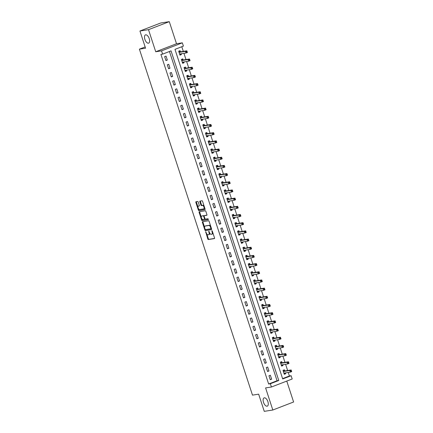 <?xml version="1.0" encoding="UTF-8"?>
<svg xmlns="http://www.w3.org/2000/svg" width="433" height="433" viewBox="0 0 433 433"><rect width="100%" height="100%" fill="white"/><g stroke="black" fill="none" stroke-linecap="round" stroke-linejoin="round"><path stroke-width="0.65" d="M205.653 231.633L207.797 238.946A0.677 0.336 -111.1 0 0 208.343 239.536L214.395 238.594A0.677 0.336 -111.1 0 0 214.427 238.583A0.677 0.336 -111.1 0 0 214.519 237.901L212.289 231.07L211.883 230.665L212.105 232.028A2.17 1.072 -111.1 0 1 211.813 234.221A2.17 1.072 -111.1 0 1 211.705 234.253L211.201 234.329A2.17 1.072 -111.1 0 1 209.453 232.44L208.782 231.146L208.982 232.516A2.17 1.072 -111.1 0 1 208.69 234.708A2.17 1.072 -111.1 0 1 208.576 234.74L208.073 234.816A2.17 1.072 -111.1 0 1 206.325 232.932L205.653 231.633M148.432 43.203A4.427 2.181 -111.1 0 0 148.654 43.143A4.427 2.181 -111.1 0 0 149.179 38.45A4.427 2.181 -111.1 0 0 145.694 34.824A4.427 2.181 -111.1 0 0 145.466 34.884A4.427 2.181 -111.1 0 0 144.947 39.582A4.427 2.181 -111.1 0 0 148.432 43.203M267.074 406.197A4.427 2.181 -111.1 0 0 267.302 406.138A4.427 2.181 -111.1 0 0 267.821 401.445A4.427 2.181 -111.1 0 0 264.336 397.819A4.427 2.181 -111.1 0 0 264.114 397.878A4.427 2.181 -111.1 0 0 263.589 402.571A4.427 2.181 -111.1 0 0 267.074 406.197M198.227 202.049A0.677 0.336 -111.1 0 0 197.681 201.459L195.981 201.724A0.677 0.336 -111.1 0 0 195.949 201.729A0.677 0.336 -111.1 0 0 195.857 202.417L198.336 210A0.677 0.336 -111.1 0 0 198.882 210.59L204.933 209.648A0.677 0.336 -111.1 0 0 204.966 209.637A0.677 0.336 -111.1 0 0 205.058 208.95L202.579 201.367A0.677 0.336 -111.1 0 0 202.032 200.777L199.981 201.096A0.677 0.336 -111.1 0 0 199.949 201.107A0.677 0.336 -111.1 0 0 199.857 201.794L200.917 205.036A0.677 0.336 -111.1 0 0 201.464 205.626L202.482 205.469A1.819 0.893 -111.1 0 1 203.911 206.958A1.819 0.893 -111.1 0 1 203.694 208.885A1.819 0.893 -111.1 0 1 203.602 208.906L199.624 209.529A1.819 0.893 -111.1 0 1 198.19 208.04A1.819 0.893 -111.1 0 1 198.406 206.113A1.819 0.893 -111.1 0 1 198.498 206.092L199.164 205.989A0.677 0.336 -111.1 0 0 199.196 205.978A0.677 0.336 -111.1 0 0 199.288 205.291L198.227 202.049M162.619 54.13L161.547 50.861L182.325 42.835L183.397 46.109L174.975 49.362L282.706 378.967L291.128 375.714L292.199 378.989L271.421 387.01L270.349 383.741L278.776 380.488L171.04 50.877L162.619 54.13L160.908 54.401L268.639 384.006L270.349 383.741M271.421 387.01L265.602 387.919L272.822 410.013L264.26 411.35L258.647 394.165L252.482 395.129L139.399 49.156L145.564 48.193L139.946 31.008L148.508 29.671L155.728 51.765L161.547 50.861M202.514 221.707A0.677 0.336 -111.1 0 0 202.482 221.718A0.677 0.336 -111.1 0 0 202.39 222.4L204.869 229.983A0.677 0.336 -111.1 0 0 205.415 230.572L211.461 229.631A0.677 0.336 -111.1 0 0 211.499 229.62A0.677 0.336 -111.1 0 0 211.591 228.933L209.112 221.35A0.677 0.336 -111.1 0 0 208.565 220.76L202.514 221.707M201.599 219.991L199.126 212.408A0.677 0.336 -111.1 0 1 199.212 211.721A0.677 0.336 -111.1 0 1 199.25 211.715L205.302 210.768A0.677 0.336 -111.1 0 1 205.848 211.358L206.904 214.606A0.677 0.336 -111.1 0 1 206.817 215.293A0.677 0.336 -111.1 0 1 206.779 215.298L204.327 215.683A0.677 0.336 -111.1 0 0 204.289 215.694A0.677 0.336 -111.1 0 0 204.203 216.376L204.906 218.53A0.677 0.336 -111.1 0 0 205.448 219.12L208.002 218.725L208.322 219.618L202.146 220.581A0.677 0.336 -111.1 0 1 201.599 219.991L202.162 219.775L201.832 218.762M139.946 31.008L160.724 22.987L169.287 21.65L148.508 29.671M272.822 410.013L293.601 401.992L286.765 381.089M268.639 384.006L277.06 380.753L169.444 51.495M271.643 379.162L270.354 375.232L268.953 375.774L270.235 379.703L271.643 379.162L270.138 379.395M268.969 370.978L267.681 367.049L266.279 367.59L267.562 371.519L268.969 370.978L267.464 371.211M266.29 362.794L265.007 358.865L263.605 359.412L264.888 363.336L266.29 362.794L264.785 363.033M263.616 354.611L262.333 350.687L260.931 351.228L262.214 355.152L263.616 354.611L262.111 354.849M260.942 346.427L259.659 342.503L258.252 343.044L259.54 346.974L260.942 346.427L259.437 346.665M258.268 338.249L256.986 334.319L255.578 334.861L256.866 338.79L258.268 338.249L256.764 338.482M255.594 330.065L254.312 326.136L252.904 326.677L254.187 330.606L255.594 330.065L254.09 330.298M252.921 321.881L251.633 317.952L250.231 318.493L251.513 322.423L252.921 321.881L251.416 322.114M250.242 313.698L248.959 309.768L247.557 310.315L248.84 314.239L250.242 313.698L248.742 313.93M247.568 305.514L246.285 301.59L244.883 302.131L246.166 306.055L247.568 305.514L246.063 305.752M244.894 297.33L243.611 293.406L242.209 293.947L243.492 297.872L244.894 297.33L243.389 297.568M242.22 289.147L240.937 285.223L239.53 285.764L240.818 289.693L242.22 289.147L240.716 289.385M239.546 280.968L238.264 277.039L236.856 277.58L238.139 281.51L239.546 280.968L238.042 281.201M236.873 272.785L235.59 268.855L234.183 269.396L235.465 273.326L236.873 272.785L235.368 273.017M234.199 264.601L232.911 260.671L231.509 261.213L232.792 265.142L234.199 264.601L232.694 264.834M231.52 256.417L230.237 252.488L228.835 253.034L230.118 256.958L231.52 256.417L230.015 256.65M228.846 248.233L227.563 244.309L226.161 244.851L227.444 248.775L228.846 248.233L227.341 248.472M226.172 240.05L224.889 236.126L223.488 236.667L224.77 240.596L226.172 240.05L224.667 240.288M223.498 231.871L222.216 227.942L220.808 228.483L222.097 232.413L223.498 231.871L221.994 232.104M220.825 223.688L219.542 219.758L218.135 220.3L219.417 224.229L220.825 223.688L219.32 223.921M218.151 215.504L216.863 211.575L215.461 212.116L216.744 216.045L218.151 215.504L216.646 215.737M215.477 207.32L214.189 203.391L212.787 203.932L214.07 207.862L215.477 207.32L213.972 207.553M212.798 199.137L211.515 195.207L210.113 195.754L211.396 199.678L212.798 199.137L211.293 199.369M210.124 190.953L208.841 187.029L207.439 187.57L208.722 191.494L210.124 190.953L208.619 191.191M207.45 182.769L206.168 178.845L204.76 179.386L206.048 183.316L207.45 182.769L205.946 183.007M204.777 174.591L203.494 170.662L202.087 171.203L203.375 175.132L204.777 174.591L203.272 174.824M202.103 166.407L200.82 162.478L199.413 163.019L200.696 166.949L202.103 166.407L200.598 166.64M199.429 158.224L198.141 154.294L196.739 154.835L198.022 158.765L199.429 158.224L197.924 158.456M196.75 150.04L195.467 146.11L194.065 146.652L195.348 150.581L196.75 150.04L195.251 150.273M194.076 141.856L192.793 137.927L191.391 138.473L192.674 142.397L194.076 141.856L192.571 142.094M191.402 133.673L190.119 129.748L188.718 130.29L190 134.214L191.402 133.673L189.898 133.911M188.728 125.489L187.446 121.565L186.038 122.106L187.327 126.035L188.728 125.489L187.224 125.727M186.055 117.311L184.772 113.381L183.365 113.922L184.647 117.852L186.055 117.311L184.55 117.543M183.381 109.127L182.098 105.197L180.691 105.739L181.974 109.668L183.381 109.127L181.876 109.36M180.707 100.943L179.419 97.014L178.017 97.555L179.3 101.484L180.707 100.943L179.202 101.176M178.028 92.759L176.745 88.83L175.343 89.371L176.626 93.301L178.028 92.759L176.523 92.992M175.354 84.576L174.071 80.646L172.67 81.193L173.952 85.117L175.354 84.576L173.85 84.814M172.68 76.392L171.398 72.468L169.996 73.009L171.279 76.933L172.68 76.392L171.176 76.63M170.007 68.208L168.724 64.284L167.317 64.826L168.605 68.755L170.007 68.208L168.502 68.446M167.333 60.03L166.05 56.101L164.643 56.642L165.926 60.571L167.333 60.03L165.828 60.263M282.592 378.621L289.417 375.985L288.264 372.456M287.631 370.513L285.591 364.272M284.957 362.329L282.917 356.088M282.278 354.145L280.243 347.905M279.604 345.962L277.569 339.726M276.931 337.778L274.89 331.543M274.257 329.6L272.216 323.359M271.583 321.416L269.543 315.175M268.909 313.232L266.869 306.992M266.235 305.048L264.195 298.808M263.556 296.865L261.521 290.624M260.882 288.681L258.847 282.446M258.209 280.497L256.168 274.262M255.535 272.319L253.494 266.079M252.861 264.135L250.821 257.895M250.187 255.952L248.147 249.711M247.514 247.768L245.473 241.527M244.834 239.584L242.799 233.349M242.161 231.401L240.12 225.165M239.487 223.222L237.446 216.982M236.813 215.039L234.773 208.798M234.139 206.855L232.099 200.614M231.466 198.671L229.425 192.431M228.786 190.488L226.751 184.247M226.113 182.304L224.078 176.069M223.439 174.12L221.398 167.885M220.765 165.942L218.725 159.701M218.091 157.758L216.051 151.518M215.417 149.574L213.377 143.334M212.744 141.391L210.703 135.15M210.065 133.207L208.029 126.966M207.391 125.023L205.356 118.788M204.717 116.84L202.676 110.604M202.043 108.661L200.003 102.421M199.369 100.478L197.329 94.237M196.696 92.294L194.655 86.053M194.022 84.11L191.981 77.87M191.343 75.927L189.308 69.686M188.669 67.743L186.628 61.508M185.995 59.559L183.955 53.324M183.321 51.381L181.8 46.726M284.746 370.875L284.394 369.814L282.993 370.356L284.275 374.28L285.683 373.739L285.407 372.9M282.072 362.692L281.721 361.631L280.319 362.172L281.602 366.101L283.009 365.555L282.733 364.721M279.393 354.513L279.047 353.447L277.645 353.988L278.928 357.918L280.33 357.377L280.059 356.538M276.719 346.33L276.373 345.263L274.971 345.805L276.254 349.734L277.656 349.193L277.385 348.354M274.046 338.146L273.699 337.08L272.292 337.621L273.58 341.55L274.982 341.009L274.706 340.17M271.372 329.962L271.026 328.896L269.618 329.437L270.906 333.367L272.308 332.825L272.032 331.987M268.698 321.779L268.352 320.712L266.945 321.259L268.227 325.183L269.635 324.642L269.358 323.803M266.024 313.595L265.673 312.534L264.271 313.075L265.553 316.999L266.961 316.458L266.685 315.619M263.351 305.417L262.999 304.35L261.597 304.892L262.88 308.821L264.282 308.274L264.011 307.441M260.671 297.233L260.325 296.167L258.923 296.708L260.206 300.637L261.608 300.096L261.337 299.257M257.998 289.049L257.651 287.983L256.249 288.524L257.532 292.454L258.934 291.912L258.663 291.073M255.324 280.865L254.977 279.799L253.57 280.34L254.858 284.27L256.26 283.729L255.984 282.89M252.65 272.682L252.304 271.615L250.896 272.162L252.179 276.086L253.586 275.545L253.31 274.706M249.976 264.498L249.63 263.437L248.223 263.978L249.505 267.903L250.913 267.361L250.637 266.522M247.303 256.314L246.951 255.254L245.549 255.795L246.832 259.724L248.239 259.178L247.963 258.339M244.629 248.136L244.277 247.07L242.875 247.611L244.158 251.541L245.56 250.994L245.289 250.16M241.95 239.952L241.603 238.886L240.201 239.427L241.484 243.357L242.886 242.816L242.615 241.977M239.276 231.769L238.929 230.702L237.528 231.244L238.81 235.173L240.212 234.632L239.936 233.793M236.602 223.585L236.256 222.519L234.848 223.06L236.137 226.989L237.538 226.448L237.262 225.609M233.928 215.401L233.582 214.335L232.175 214.882L233.457 218.806L234.865 218.264L234.589 217.426M231.254 207.218L230.903 206.157L229.501 206.698L230.784 210.622L232.191 210.081L231.915 209.242M228.581 199.034L228.229 197.973L226.827 198.514L228.11 202.444L229.517 201.897L229.241 201.064M225.902 190.856L225.555 189.789L224.153 190.331L225.436 194.26L226.838 193.719L226.567 192.88M223.228 182.672L222.881 181.606L221.48 182.147L222.762 186.076L224.164 185.535L223.893 184.696M220.554 174.488L220.208 173.422L218.8 173.963L220.088 177.893L221.49 177.351L221.214 176.512M217.88 166.304L217.534 165.238L216.127 165.779L217.415 169.709L218.817 169.168L218.541 168.329M215.206 158.121L214.86 157.055L213.453 157.601L214.736 161.525L216.143 160.984L215.867 160.145M212.533 149.937L212.181 148.876L210.779 149.417L212.062 153.342L213.469 152.8L213.193 151.961M209.859 141.753L209.507 140.693L208.105 141.234L209.388 145.163L210.79 144.617L210.519 143.783M207.18 133.575L206.833 132.509L205.431 133.05L206.714 136.98L208.116 136.438L207.845 135.599M204.506 125.391L204.16 124.325L202.758 124.866L204.04 128.796L205.442 128.255L205.172 127.416M201.832 117.208L201.486 116.141L200.078 116.683L201.367 120.612L202.768 120.071L202.492 119.232M199.158 109.024L198.812 107.958L197.405 108.499L198.687 112.428L200.095 111.887L199.819 111.048M196.485 100.84L196.138 99.774L194.731 100.321L196.014 104.245L197.421 103.704L197.145 102.865M193.811 92.657L193.459 91.596L192.057 92.137L193.34 96.061L194.747 95.52L194.471 94.681M191.137 84.478L190.785 83.412L189.383 83.953L190.666 87.883L192.068 87.336L191.797 86.503M188.458 76.295L188.111 75.228L186.71 75.77L187.992 79.699L189.394 79.158L189.124 78.319M185.784 68.111L185.438 67.045L184.036 67.586L185.319 71.515L186.72 70.974L186.45 70.135M183.11 59.927L182.764 58.861L181.357 59.402L182.645 63.332L184.047 62.79L183.771 61.951M180.437 51.743L180.09 50.677L178.683 51.224L179.966 55.148L181.373 54.607L181.097 53.768M145.152 46.932L139.399 49.156M155.728 51.765L176.507 43.744L169.287 21.65M176.507 43.744L182.325 42.835M289.417 375.985L291.128 375.714M277.06 380.753L278.776 380.488M285.683 373.739L284.178 373.977M283.009 365.555L281.504 365.793M280.33 357.377L278.825 357.609M277.656 349.193L276.151 349.426M274.982 341.009L273.477 341.242M272.308 332.825L270.804 333.058M269.635 324.642L268.13 324.88M266.961 316.458L265.456 316.696M264.282 308.274L262.782 308.512M261.608 300.096L260.103 300.329M258.934 291.912L257.429 292.145M256.26 283.729L254.756 283.961M253.586 275.545L252.082 275.778M250.913 267.361L249.408 267.599M248.239 259.178L246.734 259.416M245.56 250.994L244.055 251.232M242.886 242.816L241.381 243.048M240.212 234.632L238.707 234.865M237.538 226.448L236.034 226.681M234.865 218.264L233.36 218.497M232.191 210.081L230.686 210.319M229.517 201.897L228.012 202.135M226.838 193.719L225.333 193.952M224.164 185.535L222.659 185.768M221.49 177.351L219.986 177.584M218.817 169.168L217.312 169.4M216.143 160.984L214.638 161.217M213.469 152.8L211.964 153.038M210.79 144.617L209.291 144.855M208.116 136.438L206.611 136.671M205.442 128.255L203.938 128.487M202.768 120.071L201.264 120.304M200.095 111.887L198.59 112.12M197.421 103.704L195.916 103.942M194.747 95.52L193.242 95.758M192.068 87.336L190.563 87.574M189.394 79.158L187.89 79.391M186.72 70.974L185.216 71.207M184.047 62.79L182.542 63.023M181.373 54.607L179.868 54.839M209.139 234.524A2.17 1.072 -111.1 0 0 209.247 234.491A2.17 1.072 -111.1 0 0 209.713 233.078M212.262 234.036A2.17 1.072 -111.1 0 0 212.376 234.004A2.17 1.072 -111.1 0 0 212.857 232.819M206.779 233.896L208.36 238.729A0.677 0.336 -111.1 0 0 208.906 239.319L214.552 238.437M205.372 229.587L205.431 229.766A0.677 0.336 -111.1 0 0 205.978 230.356L211.623 229.474M202.92 221.642A0.677 0.336 -111.1 0 0 202.953 222.183L204.614 227.265M205.107 229.203L205.491 229.614L210.822 228.781L210.584 227.368A2.17 1.072 -111.1 0 0 208.836 225.479L205.204 226.048A2.17 1.072 -111.1 0 0 205.096 226.075A2.17 1.072 -111.1 0 0 204.804 228.272L205.107 229.203M210.844 228.77L211.45 228.51M210.692 226.188A2.17 1.072 -111.1 0 0 209.399 225.263L208.836 225.479M205.556 225.912A2.17 1.072 -111.1 0 1 205.659 225.858A2.17 1.072 -111.1 0 1 205.767 225.831L209.399 225.263M201.285 217.085L199.683 212.192L199.126 212.408M199.656 211.65A0.677 0.336 -111.1 0 0 199.683 212.192M206.936 215.147L204.89 215.466A0.677 0.336 -111.1 0 0 204.852 215.477A0.677 0.336 -111.1 0 0 204.82 215.493M208.419 219.471L202.146 220.581M201.778 216.078A1.819 0.893 -111.1 0 0 201.686 216.105A1.819 0.893 -111.1 0 0 201.475 218.032A1.819 0.893 -111.1 0 0 202.904 219.52L204.306 219.298A0.677 0.336 -111.1 0 0 204.344 219.287A0.677 0.336 -111.1 0 0 204.436 218.605L203.732 216.451A0.677 0.336 -111.1 0 0 203.185 215.861L202.341 215.861A1.819 0.893 -111.1 0 0 202.249 215.888A1.819 0.893 -111.1 0 0 202.162 215.932M204.376 219.271L204.869 219.082A0.677 0.336 -111.1 0 0 204.901 219.071A0.677 0.336 -111.1 0 0 205.047 218.838M204.149 215.926A0.677 0.336 -111.1 0 0 203.743 215.645L203.185 215.861M202.341 215.861L203.743 215.645M202.162 219.775A0.677 0.336 -111.1 0 0 202.709 220.365M198.882 205.94A1.819 0.893 -111.1 0 1 198.969 205.897A1.819 0.893 -111.1 0 1 199.061 205.875L199.321 205.832M204.165 208.69A1.819 0.893 -111.1 0 0 204.257 208.668A1.819 0.893 -111.1 0 0 204.663 207.748M204.078 205.956A1.819 0.893 -111.1 0 0 203.045 205.253L202.482 205.469M200.387 201.036A0.677 0.336 -111.1 0 0 200.419 201.578L201.48 204.82A0.677 0.336 -111.1 0 0 202.027 205.41L203.045 205.253M198.585 208.825L198.899 209.783A0.677 0.336 -111.1 0 0 199.445 210.373L205.09 209.491M196.387 201.659A0.677 0.336 -111.1 0 0 196.42 202.2L198 207.034M284.108 373.76L285.114 372.948M283.036 370.486L283.545 370.291L282.998 370.372M283.929 373.219L283.961 373.176A0.693 0.341 68.9 0 1 284.037 373.122A0.693 0.341 68.9 0 1 284.075 373.111L290.305 372.136L289.769 370.502L291.176 369.961L284.941 370.929A0.693 0.341 68.9 0 1 284.8 370.902L283.545 370.291M291.36 370.545L291.707 371.595L290.305 372.136L291.571 371.2L291.36 370.545L290.797 370.762L291.014 371.417M290.797 370.762L289.769 370.502L283.539 371.471A0.693 0.341 68.9 0 1 283.393 371.444L283.339 371.422M291.571 371.2L291.707 371.595M281.434 365.576L282.435 364.765M280.362 362.302L280.871 362.107L280.324 362.194M281.255 365.035L281.288 364.992A0.693 0.341 68.9 0 1 281.363 364.938A0.693 0.341 68.9 0 1 281.401 364.927L287.631 363.953L287.095 362.318L288.502 361.777L282.267 362.746A0.693 0.341 68.9 0 1 282.127 362.719L280.871 362.107M288.687 362.361L289.033 363.411L287.631 363.953L288.898 363.016L288.687 362.361L288.124 362.578L288.335 363.233M288.124 362.578L287.095 362.318L280.865 363.292A0.693 0.341 68.9 0 1 280.719 363.265L280.665 363.238M288.898 363.016L289.033 363.411M278.755 357.393L279.761 356.581M277.688 354.118L278.197 353.923L277.65 354.01M278.581 356.852L278.614 356.814A0.693 0.341 68.9 0 1 278.69 356.754A0.693 0.341 68.9 0 1 278.722 356.743L284.957 355.774L284.421 354.134L285.823 353.593L279.594 354.567A0.693 0.341 68.9 0 1 279.453 354.54L278.197 353.923M286.007 354.178L286.359 355.228L284.957 355.774L286.224 354.833L286.007 354.178L285.45 354.394L285.661 355.049M285.45 354.394L284.421 354.134L278.192 355.109A0.693 0.341 68.9 0 1 278.046 355.082L277.991 355.055M286.224 354.833L286.359 355.228M276.081 349.209L277.088 348.397M275.015 345.935L275.523 345.74L274.977 345.826M275.908 348.668L275.94 348.63A0.693 0.341 68.9 0 1 276.016 348.57A0.693 0.341 68.9 0 1 276.048 348.56L282.284 347.591L281.748 345.951L283.15 345.41L276.92 346.384A0.693 0.341 68.9 0 1 276.774 346.357L275.523 345.74M283.334 345.994L283.685 347.05L282.284 347.591L283.55 346.649L283.334 345.994L282.776 346.211L282.987 346.865M282.776 346.211L281.748 345.951L275.512 346.925A0.693 0.341 68.9 0 1 275.372 346.898L275.318 346.871M283.55 346.649L283.685 347.05M273.407 341.025L274.414 340.219M272.335 337.756L272.844 337.556L272.303 337.643M273.228 340.484L273.261 340.446A0.693 0.341 68.9 0 1 273.342 340.387A0.693 0.341 68.9 0 1 273.375 340.376L279.61 339.407L279.074 337.767L280.476 337.226L274.246 338.2A0.693 0.341 68.9 0 1 274.1 338.173L272.844 337.556M280.66 337.81L281.012 338.866L279.61 339.407L280.876 338.465L280.66 337.81L280.097 338.027L280.313 338.682M280.097 338.027L279.074 337.767L272.839 338.741A0.693 0.341 68.9 0 1 272.698 338.714L272.644 338.687M280.876 338.465L281.012 338.866M270.733 332.847L271.74 332.035M269.662 329.573L270.17 329.372L269.629 329.459M270.555 332.3L270.587 332.263A0.693 0.341 68.9 0 1 270.663 332.203A0.693 0.341 68.9 0 1 270.701 332.198L276.931 331.223L276.4 329.589L277.802 329.042L271.572 330.016A0.693 0.341 68.9 0 1 271.426 329.989L270.17 329.372M277.986 329.627L278.338 330.682L276.931 331.223L278.202 330.282L277.986 329.627L277.423 329.843L277.64 330.498M277.423 329.843L276.4 329.589L270.165 330.558A0.693 0.341 68.9 0 1 270.024 330.531L269.97 330.503M278.202 330.282L278.338 330.682M268.059 324.663L269.066 323.852M266.988 321.389L267.497 321.194L266.95 321.275M267.881 324.122L267.913 324.079A0.693 0.341 68.9 0 1 267.989 324.019A0.693 0.341 68.9 0 1 268.027 324.014L274.257 323.04L273.721 321.405L275.128 320.864L268.893 321.833A0.693 0.341 68.9 0 1 268.752 321.806L267.497 321.194M275.312 321.443L275.664 322.498L274.257 323.04L275.523 322.098L275.312 321.443L274.749 321.665L274.966 322.32M274.749 321.665L273.721 321.405L267.491 322.374A0.693 0.341 68.9 0 1 267.35 322.347L267.291 322.32M275.523 322.098L275.664 322.498M265.386 316.48L266.392 315.668M264.314 313.205L264.823 313.01L264.276 313.091M265.207 315.938L265.24 315.895A0.693 0.341 68.9 0 1 265.315 315.841A0.693 0.341 68.9 0 1 265.353 315.83L271.583 314.856L271.047 313.221L272.454 312.68L266.219 313.649A0.693 0.341 68.9 0 1 266.079 313.622L264.823 313.01M272.638 313.265L272.985 314.315L271.583 314.856L272.85 313.92L272.638 313.265L272.076 313.481L272.287 314.136M272.076 313.481L271.047 313.221L264.817 314.196A0.693 0.341 68.9 0 1 264.671 314.163L264.617 314.142M272.85 313.92L272.985 314.315M262.707 308.296L263.713 307.484M261.64 305.021L262.149 304.827L261.602 304.913M262.533 307.755L262.566 307.711A0.693 0.341 68.9 0 1 262.642 307.657A0.693 0.341 68.9 0 1 262.679 307.647L268.909 306.672L268.373 305.038L269.775 304.496L263.545 305.471A0.693 0.341 68.9 0 1 263.405 305.438L262.149 304.827M269.965 305.081L270.311 306.131L268.909 306.672L270.176 305.736L269.965 305.081L269.402 305.297L269.613 305.952M269.402 305.297L268.373 305.038L262.144 306.012A0.693 0.341 68.9 0 1 261.997 305.985L261.943 305.958M270.176 305.736L270.311 306.131M260.033 300.112L261.039 299.3M258.966 296.838L259.475 296.643L258.929 296.729M259.86 299.571L259.892 299.533A0.693 0.341 68.9 0 1 259.968 299.474A0.693 0.341 68.9 0 1 260 299.463L266.235 298.494L265.7 296.854L267.101 296.313L260.872 297.287A0.693 0.341 68.9 0 1 260.726 297.26L259.475 296.643M267.285 296.897L267.637 297.947L266.235 298.494L267.502 297.552L267.285 296.897L266.728 297.114L266.939 297.769M266.728 297.114L265.7 296.854L259.47 297.828A0.693 0.341 68.9 0 1 259.324 297.801L259.27 297.774M267.502 297.552L267.637 297.947M257.359 291.929L258.366 291.117M256.293 288.659L256.801 288.459L256.255 288.546M257.18 291.387L257.213 291.349A0.693 0.341 68.9 0 1 257.294 291.29A0.693 0.341 68.9 0 1 257.326 291.279L263.562 290.31L263.026 288.67L264.428 288.129L258.198 289.103A0.693 0.341 68.9 0 1 258.052 289.076L256.801 288.459M264.612 288.714L264.964 289.769L263.562 290.31L264.828 289.368L264.612 288.714L264.049 288.93L264.265 289.585M264.049 288.93L263.026 288.67L256.791 289.645A0.693 0.341 68.9 0 1 256.65 289.617L256.596 289.59M264.828 289.368L264.964 289.769M254.685 283.745L255.692 282.938M253.614 280.476L254.122 280.275L253.581 280.362M254.507 283.204L254.539 283.166A0.693 0.341 68.9 0 1 254.62 283.106A0.693 0.341 68.9 0 1 254.653 283.095L260.882 282.127L260.352 280.487L261.754 279.945L255.524 280.92A0.693 0.341 68.9 0 1 255.378 280.893L254.122 280.275M261.938 280.53L262.29 281.585L260.882 282.127L262.154 281.185L261.938 280.53L261.375 280.746L261.592 281.401M261.375 280.746L260.352 280.487L254.117 281.461A0.693 0.341 68.9 0 1 253.976 281.434L253.922 281.407M262.154 281.185L262.29 281.585M252.011 275.567L253.018 274.755M250.94 272.292L251.449 272.092L250.902 272.178M251.833 275.02L251.865 274.982A0.693 0.341 68.9 0 1 251.941 274.923A0.693 0.341 68.9 0 1 251.979 274.917L258.209 273.943L257.673 272.308L259.08 271.762L252.845 272.736A0.693 0.341 68.9 0 1 252.704 272.709L251.449 272.092M259.264 272.346L259.616 273.402L258.209 273.943L259.475 273.001L259.264 272.346L258.701 272.563L258.918 273.218M258.701 272.563L257.673 272.308L251.443 273.277A0.693 0.341 68.9 0 1 251.302 273.25L251.248 273.223M259.475 273.001L259.616 273.402M249.338 267.383L250.344 266.571M248.266 264.108L248.775 263.913L248.228 263.995M249.159 266.842L249.191 266.798A0.693 0.341 68.9 0 1 249.267 266.744A0.693 0.341 68.9 0 1 249.305 266.733L255.535 265.759L254.999 264.125L256.406 263.583L250.171 264.552A0.693 0.341 68.9 0 1 250.03 264.525L248.775 263.913M256.59 264.168L256.942 265.218L255.535 265.759L256.801 264.817L256.59 264.168L256.027 264.384L256.244 265.039M256.027 264.384L254.999 264.125L248.769 265.093A0.693 0.341 68.9 0 1 248.623 265.066L248.569 265.039M256.801 264.817L256.942 265.218M246.664 259.199L247.671 258.387M245.592 255.925L246.101 255.73L245.554 255.816M246.485 258.658L246.518 258.615A0.693 0.341 68.9 0 1 246.594 258.561A0.693 0.341 68.9 0 1 246.631 258.55L252.861 257.575L252.325 255.941L253.733 255.4L247.497 256.368A0.693 0.341 68.9 0 1 247.357 256.341L246.101 255.73M253.917 255.984L254.263 257.034L252.861 257.575L254.128 256.639L253.917 255.984L253.354 256.201L253.565 256.856M253.354 256.201L252.325 255.941L246.096 256.915A0.693 0.341 68.9 0 1 245.949 256.883L245.895 256.861M254.128 256.639L254.263 257.034M243.985 251.016L244.991 250.204M242.918 247.741L243.427 247.546L242.881 247.633M243.811 250.474L243.844 250.431A0.693 0.341 68.9 0 1 243.92 250.377A0.693 0.341 68.9 0 1 243.952 250.366L250.187 249.392L249.652 247.757L251.053 247.216L244.824 248.19A0.693 0.341 68.9 0 1 244.683 248.158L243.427 247.546M251.237 247.8L251.589 248.851L250.187 249.392L251.454 248.455L251.237 247.8L250.68 248.017L250.891 248.672M250.68 248.017L249.652 247.757L243.422 248.731A0.693 0.341 68.9 0 1 243.276 248.704L243.222 248.677M251.454 248.455L251.589 248.851M241.311 242.832L242.318 242.02M240.245 239.557L240.753 239.362L240.207 239.449M241.138 242.291L241.17 242.253A0.693 0.341 68.9 0 1 241.246 242.193A0.693 0.341 68.9 0 1 241.278 242.182L247.514 241.213L246.978 239.573L248.38 239.032L242.15 240.006A0.693 0.341 68.9 0 1 242.004 239.979L240.753 239.362M248.564 239.617L248.915 240.667L247.514 241.213L248.78 240.272L248.564 239.617L248.006 239.833L248.217 240.488M248.006 239.833L246.978 239.573L240.743 240.548A0.693 0.341 68.9 0 1 240.602 240.521L240.548 240.494M248.78 240.272L248.915 240.667M238.637 234.648L239.644 233.836M237.565 231.379L238.08 231.179L237.533 231.265M238.459 234.107L238.491 234.069A0.693 0.341 68.9 0 1 238.572 234.009A0.693 0.341 68.9 0 1 238.605 233.999L244.84 233.03L244.304 231.39L245.706 230.849L239.476 231.823A0.693 0.341 68.9 0 1 239.33 231.796L238.08 231.179M245.89 231.433L246.242 232.489L244.84 233.03L246.106 232.088L245.89 231.433L245.327 231.65L245.543 232.304M245.327 231.65L244.304 231.39L238.069 232.364A0.693 0.341 68.9 0 1 237.928 232.337L237.874 232.31M246.106 232.088L246.242 232.489M235.963 226.464L236.97 225.658M234.892 223.195L235.4 222.995L234.859 223.082M235.785 225.923L235.817 225.885A0.693 0.341 68.9 0 1 235.898 225.826A0.693 0.341 68.9 0 1 235.931 225.82L242.161 224.846L241.63 223.206L243.032 222.665L236.802 223.639A0.693 0.341 68.9 0 1 236.656 223.612L235.4 222.995M243.216 223.249L243.568 224.305L242.161 224.846L243.433 223.904L243.216 223.249L242.653 223.466L242.87 224.121M242.653 223.466L241.63 223.206L235.395 224.18A0.693 0.341 68.9 0 1 235.254 224.153L235.2 224.126M243.433 223.904L243.568 224.305M233.29 218.286L234.296 217.474M232.218 215.012L232.727 214.817L232.18 214.898M233.111 217.739L233.143 217.702A0.693 0.341 68.9 0 1 233.219 217.642A0.693 0.341 68.9 0 1 233.257 217.637L239.487 216.662L238.951 215.028L240.358 214.481L234.123 215.455A0.693 0.341 68.9 0 1 233.982 215.428L232.727 214.817M240.542 215.066L240.894 216.121L239.487 216.662L240.753 215.721L240.542 215.066L239.979 215.282L240.196 215.937M239.979 215.282L238.951 215.028L232.721 215.997A0.693 0.341 68.9 0 1 232.581 215.97L232.526 215.943M240.753 215.721L240.894 216.121M230.616 210.102L231.623 209.291M229.544 206.828L230.053 206.633L229.506 206.714M230.437 209.561L230.47 209.518A0.693 0.341 68.9 0 1 230.545 209.464A0.693 0.341 68.9 0 1 230.583 209.453L236.813 208.479L236.277 206.844L237.685 206.303L231.449 207.272A0.693 0.341 68.9 0 1 231.309 207.245L230.053 206.633M237.869 206.887L238.22 207.937L236.813 208.479L238.08 207.542L237.869 206.887L237.306 207.104L237.522 207.759M237.306 207.104L236.277 206.844L230.047 207.813A0.693 0.341 68.9 0 1 229.901 207.786L229.847 207.759M238.08 207.542L238.22 207.937M227.942 201.919L228.943 201.107M226.87 198.644L227.379 198.449L226.832 198.536M227.763 201.377L227.796 201.334A0.693 0.341 68.9 0 1 227.872 201.28A0.693 0.341 68.9 0 1 227.91 201.269L234.139 200.295L233.604 198.66L235.011 198.119L228.776 199.088A0.693 0.341 68.9 0 1 228.635 199.061L227.379 198.449M235.195 198.704L235.541 199.754L234.139 200.295L235.406 199.359L235.195 198.704L234.632 198.92L234.843 199.575M234.632 198.92L233.604 198.66L227.374 199.635A0.693 0.341 68.9 0 1 227.228 199.608L227.173 199.581M235.406 199.359L235.541 199.754M225.263 193.735L226.27 192.923M224.197 190.46L224.705 190.266L224.159 190.352M225.09 193.194L225.122 193.156A0.693 0.341 68.9 0 1 225.198 193.096A0.693 0.341 68.9 0 1 225.23 193.086L231.466 192.111L230.93 190.477L232.332 189.935L226.102 190.91A0.693 0.341 68.9 0 1 225.961 190.883L224.705 190.266M232.516 190.52L232.867 191.57L231.466 192.111L232.732 191.175L232.516 190.52L231.958 190.736L232.169 191.391M231.958 190.736L230.93 190.477L224.7 191.451A0.693 0.341 68.9 0 1 224.554 191.424L224.5 191.397M232.732 191.175L232.867 191.57M222.589 185.551L223.596 184.739M221.523 182.277L222.032 182.082L221.485 182.169M222.416 185.01L222.448 184.972A0.693 0.341 68.9 0 1 222.524 184.913A0.693 0.341 68.9 0 1 222.557 184.902L228.792 183.933L228.256 182.293L229.658 181.752L223.428 182.726A0.693 0.341 68.9 0 1 223.282 182.699L222.032 182.082M229.842 182.336L230.194 183.386L228.792 183.933L230.058 182.991L229.842 182.336L229.284 182.553L229.495 183.208M229.284 182.553L228.256 182.293L222.021 183.267A0.693 0.341 68.9 0 1 221.88 183.24L221.826 183.213M230.058 182.991L230.194 183.386M219.915 177.368L220.922 176.556M218.844 174.098L219.358 173.898L218.811 173.985M219.737 176.826L219.769 176.788A0.693 0.341 68.9 0 1 219.85 176.729A0.693 0.341 68.9 0 1 219.883 176.718L226.118 175.749L225.582 174.109L226.984 173.568L220.754 174.542A0.693 0.341 68.9 0 1 220.608 174.515L219.358 173.898M227.168 174.153L227.52 175.208L226.118 175.749L227.385 174.808L227.168 174.153L226.605 174.369L226.822 175.024M226.605 174.369L225.582 174.109L219.347 175.084A0.693 0.341 68.9 0 1 219.206 175.056L219.152 175.029M227.385 174.808L227.52 175.208M217.242 169.184L218.248 168.377M216.17 165.915L216.679 165.715L216.137 165.801M217.063 168.643L217.095 168.605A0.693 0.341 68.9 0 1 217.171 168.545A0.693 0.341 68.9 0 1 217.209 168.54L223.439 167.566L222.908 165.931L224.31 165.384L218.08 166.359A0.693 0.341 68.9 0 1 217.934 166.332L216.679 165.715M224.494 165.969L224.846 167.024L223.439 167.566L224.711 166.624L224.494 165.969L223.931 166.185L224.148 166.84M223.931 166.185L222.908 165.931L216.673 166.9A0.693 0.341 68.9 0 1 216.532 166.873L216.478 166.846M224.711 166.624L224.846 167.024M214.568 161.006L215.574 160.194M213.496 157.731L214.005 157.536L213.458 157.617M214.389 160.464L214.422 160.421A0.693 0.341 68.9 0 1 214.497 160.362A0.693 0.341 68.9 0 1 214.535 160.356L220.765 159.382L220.229 157.747L221.636 157.206L215.401 158.175A0.693 0.341 68.9 0 1 215.261 158.148L214.005 157.536M221.82 157.785L222.172 158.841L220.765 159.382L222.032 158.44L221.82 157.785L221.258 158.007L221.474 158.657M221.258 158.007L220.229 157.747L213.999 158.716A0.693 0.341 68.9 0 1 213.859 158.689L213.799 158.662M222.032 158.44L222.172 158.841M211.894 152.822L212.901 152.01M210.822 149.547L211.331 149.353L210.784 149.434M211.715 152.281L211.748 152.237A0.693 0.341 68.9 0 1 211.824 152.183A0.693 0.341 68.9 0 1 211.861 152.172L218.091 151.198L217.555 149.564L218.963 149.022L212.727 149.991A0.693 0.341 68.9 0 1 212.587 149.964L211.331 149.353M219.147 149.607L219.493 150.657L218.091 151.198L219.358 150.262L219.147 149.607L218.584 149.823L218.795 150.478M218.584 149.823L217.555 149.564L211.326 150.532A0.693 0.341 68.9 0 1 211.18 150.505L211.125 150.478M219.358 150.262L219.493 150.657M209.215 144.638L210.221 143.826M208.149 141.364L208.657 141.169L208.111 141.255M209.042 144.097L209.074 144.054A0.693 0.341 68.9 0 1 209.15 144A0.693 0.341 68.9 0 1 209.188 143.989L215.417 143.014L214.882 141.38L216.284 140.839L210.054 141.808A0.693 0.341 68.9 0 1 209.913 141.78L208.657 141.169M216.473 141.423L216.819 142.473L215.417 143.014L216.684 142.078L216.473 141.423L215.91 141.64L216.121 142.295M215.91 141.64L214.882 141.38L208.652 142.354A0.693 0.341 68.9 0 1 208.506 142.327L208.452 142.3M216.684 142.078L216.819 142.473M206.541 136.455L207.548 135.643M205.475 133.18L205.984 132.985L205.437 133.072M206.368 135.913L206.4 135.875A0.693 0.341 68.9 0 1 206.476 135.816A0.693 0.341 68.9 0 1 206.509 135.805L212.744 134.831L212.208 133.196L213.61 132.655L207.38 133.629A0.693 0.341 68.9 0 1 207.234 133.602L205.984 132.985M213.794 133.24L214.146 134.29L212.744 134.831L214.01 133.894L213.794 133.24L213.236 133.456L213.447 134.111M213.236 133.456L212.208 133.196L205.978 134.17A0.693 0.341 68.9 0 1 205.832 134.143L205.778 134.116M214.01 133.894L214.146 134.29M203.867 128.271L204.874 127.459M202.801 124.996L203.31 124.801L202.763 124.888M203.689 127.73L203.721 127.692A0.693 0.341 68.9 0 1 203.802 127.632A0.693 0.341 68.9 0 1 203.835 127.621L210.07 126.653L209.534 125.013L210.936 124.471L204.706 125.446A0.693 0.341 68.9 0 1 204.56 125.418L203.31 124.801M211.12 125.056L211.472 126.106L210.07 126.653L211.336 125.711L211.12 125.056L210.557 125.272L210.774 125.927M210.557 125.272L209.534 125.013L203.299 125.987A0.693 0.341 68.9 0 1 203.158 125.96L203.104 125.933M211.336 125.711L211.472 126.106M201.193 120.087L202.2 119.275M200.122 116.818L200.631 116.618L200.089 116.704M201.015 119.546L201.047 119.508A0.693 0.341 68.9 0 1 201.129 119.448A0.693 0.341 68.9 0 1 201.161 119.438L207.391 118.469L206.86 116.829L208.262 116.288L202.032 117.262A0.693 0.341 68.9 0 1 201.886 117.235L200.631 116.618M208.446 116.872L208.798 117.928L207.391 118.469L208.663 117.527L208.446 116.872L207.883 117.089L208.1 117.744M207.883 117.089L206.86 116.829L200.625 117.803A0.693 0.341 68.9 0 1 200.484 117.776L200.43 117.749M208.663 117.527L208.798 117.928M198.52 111.903L199.526 111.097M197.448 108.634L197.957 108.434L197.41 108.521M198.341 111.362L198.374 111.324A0.693 0.341 68.9 0 1 198.449 111.265A0.693 0.341 68.9 0 1 198.487 111.259L204.717 110.285L204.181 108.651L205.588 108.104L199.353 109.078A0.693 0.341 68.9 0 1 199.212 109.051L197.957 108.434M205.772 108.688L206.124 109.744L204.717 110.285L205.984 109.343L205.772 108.688L205.21 108.905L205.426 109.56M205.21 108.905L204.181 108.651L197.951 109.619A0.693 0.341 68.9 0 1 197.811 109.592L197.757 109.565M205.984 109.343L206.124 109.744M195.846 103.725L196.853 102.913M194.774 100.451L195.283 100.256L194.736 100.337M195.667 103.184L195.7 103.141A0.693 0.341 68.9 0 1 195.776 103.081A0.693 0.341 68.9 0 1 195.813 103.076L202.043 102.101L201.507 100.467L202.915 99.926L196.679 100.894A0.693 0.341 68.9 0 1 196.539 100.867L195.283 100.256M203.099 100.505L203.45 101.56L202.043 102.101L203.31 101.16L203.099 100.505L202.536 100.727L202.752 101.376M202.536 100.727L201.507 100.467L195.278 101.436A0.693 0.341 68.9 0 1 195.131 101.409L195.077 101.382M203.31 101.16L203.45 101.56M193.172 95.541L194.179 94.73M192.1 92.267L192.609 92.072L192.063 92.153M192.994 95L193.026 94.957A0.693 0.341 68.9 0 1 193.102 94.903A0.693 0.341 68.9 0 1 193.14 94.892L199.369 93.918L198.834 92.283L200.241 91.742L194.006 92.711A0.693 0.341 68.9 0 1 193.865 92.684L192.609 92.072M200.425 92.326L200.771 93.376L199.369 93.918L200.636 92.981L200.425 92.326L199.862 92.543L200.073 93.198M199.862 92.543L198.834 92.283L192.604 93.252A0.693 0.341 68.9 0 1 192.458 93.225L192.404 93.203M200.636 92.981L200.771 93.376M190.493 87.358L191.5 86.546M189.427 84.083L189.935 83.888L189.389 83.975M190.32 86.817L190.352 86.773A0.693 0.341 68.9 0 1 190.428 86.719A0.693 0.341 68.9 0 1 190.46 86.708L196.696 85.734L196.16 84.099L197.562 83.558L191.332 84.527A0.693 0.341 68.9 0 1 191.191 84.5L189.935 83.888M197.751 84.143L198.097 85.193L196.696 85.734L197.962 84.798L197.751 84.143L197.188 84.359L197.399 85.014M197.188 84.359L196.16 84.099L189.93 85.074A0.693 0.341 68.9 0 1 189.784 85.047L189.73 85.02M197.962 84.798L198.097 85.193M187.819 79.174L188.826 78.362M186.753 75.899L187.262 75.705L186.715 75.791M187.646 78.633L187.678 78.595A0.693 0.341 68.9 0 1 187.754 78.535A0.693 0.341 68.9 0 1 187.787 78.525L194.022 77.556L193.486 75.916L194.888 75.374L188.658 76.349A0.693 0.341 68.9 0 1 188.512 76.322L187.262 75.705M195.072 75.959L195.424 77.009L194.022 77.556L195.288 76.614L195.072 75.959L194.514 76.176L194.726 76.83M194.514 76.176L193.486 75.916L187.251 76.89A0.693 0.341 68.9 0 1 187.11 76.863L187.056 76.836M195.288 76.614L195.424 77.009M185.145 70.99L186.152 70.178M184.074 67.716L184.588 67.521L184.041 67.608M184.967 70.449L184.999 70.411A0.693 0.341 68.9 0 1 185.08 70.352A0.693 0.341 68.9 0 1 185.113 70.341L191.348 69.372L190.812 67.732L192.214 67.191L185.984 68.165A0.693 0.341 68.9 0 1 185.838 68.138L184.588 67.521M192.398 67.775L192.75 68.831L191.348 69.372L192.615 68.43L192.398 67.775L191.835 67.992L192.052 68.647M191.835 67.992L190.812 67.732L184.577 68.706A0.693 0.341 68.9 0 1 184.436 68.679L184.382 68.652M192.615 68.43L192.75 68.831M182.472 62.807L183.478 62M181.4 59.538L181.909 59.337L181.367 59.424M182.293 62.265L182.325 62.228A0.693 0.341 68.9 0 1 182.407 62.168A0.693 0.341 68.9 0 1 182.439 62.157L188.669 61.188L188.139 59.548L189.54 59.007L183.311 59.981A0.693 0.341 68.9 0 1 183.164 59.954L181.909 59.337M189.724 59.592L190.076 60.647L188.669 61.188L189.941 60.247L189.724 59.592L189.161 59.808L189.378 60.463M189.161 59.808L188.139 59.548L181.903 60.523A0.693 0.341 68.9 0 1 181.763 60.496L181.708 60.468M189.941 60.247L190.076 60.647M179.798 54.628L180.805 53.816M178.726 51.354L179.235 51.154L178.688 51.24M179.619 54.082L179.652 54.044A0.693 0.341 68.9 0 1 179.727 53.984A0.693 0.341 68.9 0 1 179.765 53.979L185.995 53.005L185.459 51.37L186.867 50.823L180.631 51.798A0.693 0.341 68.9 0 1 180.491 51.771L179.235 51.154M187.051 51.408L187.402 52.463L185.995 53.005L187.262 52.063L187.051 51.408L186.488 51.624L186.704 52.279M186.488 51.624L185.459 51.37L179.23 52.339A0.693 0.341 68.9 0 1 179.089 52.312L179.035 52.285M187.262 52.063L187.402 52.463M206 231.953L205.567 232.12M212.251 230.978L211.818 231.146M209.128 231.466L208.69 231.633M209.42 232.348L208.982 232.516M212.543 231.861L212.105 232.028M208.906 239.319L208.343 239.536M208.36 238.729L207.797 238.946M205.978 230.356L205.415 230.572M205.431 229.766L204.869 229.983M202.953 222.183L202.39 222.4M211.326 228.131L210.887 228.299M211.023 227.201L210.584 227.368M205.767 225.831L205.204 226.048M204.89 215.466L204.327 215.683M204.874 218.432L204.436 218.605M204.17 216.278L203.732 216.451M199.061 205.875L198.498 206.092M202.027 205.41L201.464 205.626M201.48 204.82L200.917 205.036M200.419 201.578L199.857 201.794M199.445 210.373L198.882 210.59M198.899 209.783L198.336 210M196.42 202.2L195.857 202.417M284.941 370.929L283.539 371.471M284.8 370.902L283.393 371.444M282.267 362.746L280.865 363.292M282.127 362.719L280.719 363.265M279.594 354.567L278.192 355.109M279.453 354.54L278.046 355.082M276.92 346.384L275.512 346.925M276.774 346.357L275.372 346.898M274.246 338.2L272.839 338.741M274.1 338.173L272.698 338.714M271.572 330.016L270.165 330.558M271.426 329.989L270.024 330.531M268.893 321.833L267.491 322.374M268.752 321.806L267.35 322.347M266.219 313.649L264.817 314.196M266.079 313.622L264.671 314.163M263.545 305.471L262.144 306.012M263.405 305.438L261.997 305.985M260.872 297.287L259.47 297.828M260.726 297.26L259.324 297.801M258.198 289.103L256.791 289.645M258.052 289.076L256.65 289.617M255.524 280.92L254.117 281.461M255.378 280.893L253.976 281.434M252.845 272.736L251.443 273.277M252.704 272.709L251.302 273.25M250.171 264.552L248.769 265.093M250.03 264.525L248.623 265.066M247.497 256.368L246.096 256.915M247.357 256.341L245.949 256.883M244.824 248.19L243.422 248.731M244.683 248.158L243.276 248.704M242.15 240.006L240.743 240.548M242.004 239.979L240.602 240.521M239.476 231.823L238.069 232.364M239.33 231.796L237.928 232.337M236.802 223.639L235.395 224.18M236.656 223.612L235.254 224.153M234.123 215.455L232.721 215.997M233.982 215.428L232.581 215.97M231.449 207.272L230.047 207.813M231.309 207.245L229.901 207.786M228.776 199.088L227.374 199.635M228.635 199.061L227.228 199.608M226.102 190.91L224.7 191.451M225.961 190.883L224.554 191.424M223.428 182.726L222.021 183.267M223.282 182.699L221.88 183.24M220.754 174.542L219.347 175.084M220.608 174.515L219.206 175.056M218.08 166.359L216.673 166.9M217.934 166.332L216.532 166.873M215.401 158.175L213.999 158.716M215.261 158.148L213.859 158.689M212.727 149.991L211.326 150.532M212.587 149.964L211.18 150.505M210.054 141.808L208.652 142.354M209.913 141.78L208.506 142.327M207.38 133.629L205.978 134.17M207.234 133.602L205.832 134.143M204.706 125.446L203.299 125.987M204.56 125.418L203.158 125.96M202.032 117.262L200.625 117.803M201.886 117.235L200.484 117.776M199.353 109.078L197.951 109.619M199.212 109.051L197.811 109.592M196.679 100.894L195.278 101.436M196.539 100.867L195.131 101.409M194.006 92.711L192.604 93.252M193.865 92.684L192.458 93.225M191.332 84.527L189.93 85.074M191.191 84.5L189.784 85.047M188.658 76.349L187.251 76.89M188.512 76.322L187.11 76.863M185.984 68.165L184.577 68.706M185.838 68.138L184.436 68.679M183.311 59.981L181.903 60.523M183.164 59.954L181.763 60.496M180.631 51.798L179.23 52.339M180.491 51.771L179.089 52.312M209.247 234.491L208.69 234.708M212.376 234.004L211.813 234.221M211.385 228.564L210.822 228.781M205.659 225.858L205.096 226.075M204.852 215.477L204.289 215.694M202.249 215.888L201.686 216.105M204.901 219.071L204.344 219.287M198.969 205.897L198.406 206.113M204.257 208.668L203.694 208.885"/></g></svg>
